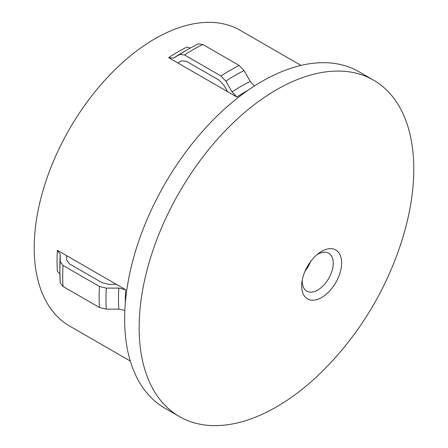 <?xml version="1.0" encoding="UTF-8"?>
<svg xmlns="http://www.w3.org/2000/svg" width="448" height="448" viewBox="0 0 448 448"><rect width="100%" height="100%" fill="white"/><g stroke="black" fill="none" stroke-linecap="round" stroke-linejoin="round"><path stroke-width="0.67" d="M321.647 251.356A28.258 16.318 -60 0 1 341.628 262.898A28.258 16.318 -60 0 1 321.647 297.506A28.258 16.318 -60 0 1 301.666 285.97A28.258 16.318 -60 0 1 301.918 282.15A28.258 16.318 -60 0 1 318.472 253.484A28.258 16.318 -60 0 1 321.647 251.356M302.266 279.994A21.902 12.645 120 0 0 306.774 291.133A21.902 12.645 120 0 0 317.727 290.052A21.902 12.645 120 0 0 332.035 270.749A21.902 12.645 120 0 0 328.675 253.198A21.902 12.645 120 0 0 317.727 254.285A21.902 12.645 120 0 0 316.775 254.867M139.138 327.628A194.208 112.129 -60 0 1 223.91 132.188A194.208 112.129 -60 0 1 373.57 80.153A194.208 112.129 -60 0 1 413.79 169.058A194.208 112.129 -60 0 1 401.621 241.354A322.073 322.073 0 0 1 332.987 360.226A194.208 112.129 -60 0 1 179.362 416.534A194.208 112.129 -60 0 1 139.138 327.628M179.362 416.534L164.864 408.167A194.208 112.129 -60 0 1 124.645 319.262A194.208 112.129 -60 0 1 209.418 123.816A194.208 112.129 -60 0 1 359.072 71.786L373.57 80.153M168.644 57.635L173.471 58.111L179.721 54.482L184.548 54.958L220.987 75.992L225.82 81.099L232.064 91.935L236.897 97.042L168.644 57.635A170.699 98.554 -60 0 1 186.861 47.118L190.266 48.031M130.306 361.066L69.563 325.998A170.699 98.554 -60 0 1 34.21 247.856A170.699 98.554 -60 0 1 108.718 76.07A170.699 98.554 -60 0 1 240.257 30.341L301.006 65.408M66.668 255.674L57.394 250.326L60.217 254.268L60.2 261.492L63.028 265.44L99.467 286.479L106.305 288.109L118.81 288.098L125.647 289.727L66.668 255.674L66.657 259.946L69.479 263.894L102.144 282.75L108.982 284.385L116.379 284.379M124.852 310.358L118.81 309.137L106.305 309.148L99.467 307.513L63.028 286.479L60.211 282.744L59.881 272.199A182.358 105.286 -60 0 1 60.2 261.492M305.06 271.146A21.902 12.645 120 0 0 310.509 261.705M177.912 62.989L181.608 60.844L186.435 61.32L219.1 80.175L223.933 85.282L227.623 91.689M254.363 86.038L250.286 81.418L244.037 70.582L239.21 65.475L202.77 44.436L198.122 43.865L188.826 48.854A182.358 105.286 -60 0 0 179.721 54.482M59.886 273.857L57.394 271.359A170.699 98.554 -60 0 1 57.053 261.038A170.699 98.554 -60 0 1 57.394 250.326M236.897 97.042A170.699 98.554 -60 0 1 248.282 90.098M125.328 303.061A170.699 98.554 -60 0 1 125.306 300.446A170.699 98.554 -60 0 1 125.647 289.727M60.2 282.531A182.358 105.286 -60 0 1 59.881 272.199L59.881 264.986A173.527 100.184 -60 0 1 60.217 254.268M63.028 286.479A185.192 106.921 -60 0 1 62.709 276.142A185.192 106.921 -60 0 1 63.028 265.44M99.467 307.513A185.192 106.921 -60 0 1 99.148 297.181A185.192 106.921 -60 0 1 99.467 286.479M106.305 309.148A182.358 105.286 -60 0 1 105.98 298.81A182.358 105.286 -60 0 1 106.305 288.109M118.81 309.137A173.527 100.184 -60 0 1 118.474 298.81A173.527 100.184 -60 0 1 118.81 288.098M232.064 91.935A173.527 100.184 -60 0 1 250.286 81.418M225.82 81.099A182.358 105.286 -60 0 1 244.037 70.582M220.987 75.992A185.192 106.921 -60 0 1 239.21 65.475M184.548 54.958A185.192 106.921 -60 0 1 202.77 44.436M173.471 58.111A173.527 100.184 -60 0 1 182.582 52.461L188.826 48.854"/></g></svg>
